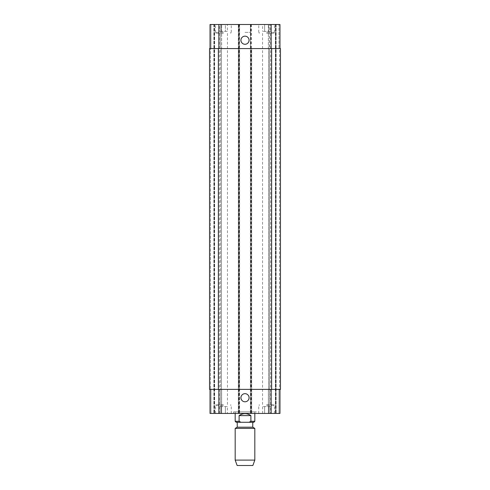 <?xml version="1.0" encoding="UTF-8"?>
<svg xmlns="http://www.w3.org/2000/svg" width="490" height="490" viewBox="0 0 490 490"><rect width="100%" height="100%" fill="white"/><g stroke="black" fill="none" stroke-linecap="round" stroke-linejoin="round"><path stroke-width="0.37" stroke-dasharray="2.45 1.84" d="M250.892 415.606C246.966 413.009 243.034 413.009 239.108 415.606L239.108 421.302L240.951 422.282L249.049 422.282L250.892 421.302L250.892 415.606L239.108 415.606M236.162 422.282L240.951 422.282M249.049 422.282L253.838 422.282M237.24 422.282L252.76 422.282M256.393 411.876L233.608 411.876L256.393 411.876L256.393 413.444L233.608 413.444L256.393 413.444M254.825 411.876L235.175 411.876L254.825 411.876L254.825 413.444M237.24 427.194L252.76 427.194M235.175 428.389L254.825 428.389M235.175 460.104L254.825 460.104M237.142 465.5L252.858 465.5M240.939 397.727A4.061 4.061 0 0 0 247.027 401.249A4.061 4.061 0 0 0 247.027 394.211A4.061 4.061 0 0 0 240.939 397.727M240.939 40.217A4.061 4.061 0 0 0 247.027 43.733A4.061 4.061 0 0 0 247.027 36.701A4.061 4.061 0 0 0 240.939 40.217M223.391 33.338L216.023 33.338L223.391 33.338M223.391 24.5L215.533 24.5L223.391 24.5M266.609 24.5L274.467 24.5L266.609 24.5M266.609 33.338L273.977 33.338L266.609 33.338M270.578 31.372L262.64 31.372L270.578 31.372L270.578 24.5L268.594 24.5L268.594 31.372L268.594 24.5L264.625 24.5L264.625 31.372L264.625 24.5L262.64 24.5L262.64 31.372M262.64 24.5L270.578 24.5M227.36 31.372L219.422 31.372L227.36 31.372L227.36 24.5L225.376 24.5L225.376 31.372L225.376 24.5L221.407 24.5L221.407 31.372L221.407 24.5L219.422 24.5L219.422 31.372M219.422 24.5L227.36 24.5M266.609 32.358L274.467 32.358L266.609 32.358M223.391 32.358L215.533 32.358L223.391 32.358M210.032 48.565L210.032 24.5L210.032 48.565L218.877 48.565L210.032 48.565L210.032 24.5L251.676 24.5L250.402 24.5L250.402 48.565L279.968 48.565L278.982 48.565L278.982 24.5L279.968 24.5L276.133 24.5L278.982 24.5L278.982 48.565L279.968 48.565L279.968 24.5L250.402 24.5L250.402 413.444L279.968 413.444L268.373 413.444L279.968 413.444L279.968 389.379L250.402 389.379L250.402 413.444L210.032 413.444L221.627 413.444L210.032 413.444L210.032 389.379L218.877 389.379L210.032 389.379L211.019 389.379L210.032 389.379L210.032 413.444L210.032 389.379M275.741 24.5L276.133 24.5L275.349 24.5L275.741 24.5L275.741 413.444L275.741 24.5M269.359 24.5L275.349 24.5L268.373 24.5L269.359 24.5L269.359 48.565L268.373 48.565L268.373 24.5L268.373 48.565L269.555 48.565L269.359 24.5M245 24.5L239.108 24.5L245 24.5M223.391 404.605L216.023 404.605L223.391 404.605M223.391 413.444L215.533 413.444L223.391 413.444M266.609 404.605L273.977 404.605L266.609 404.605M266.609 413.444L274.467 413.444L266.609 413.444M270.578 406.571L262.64 406.571L270.578 406.571L270.578 413.444L268.594 413.444L270.578 413.444M268.594 413.444L268.594 406.571L268.594 413.444L264.625 413.444L268.594 413.444M264.625 413.444L264.625 406.571L264.625 413.444L262.64 413.444L264.625 413.444M262.64 413.444L262.64 406.571M227.36 406.571L219.422 406.571L227.36 406.571L227.36 413.444L225.376 413.444L227.36 413.444M225.376 413.444L225.376 406.571L225.376 413.444L221.407 413.444L225.376 413.444M221.407 413.444L221.407 406.571L221.407 413.444L219.422 413.444L221.407 413.444M219.422 413.444L219.422 406.571M266.609 405.585L274.467 405.585L266.609 405.585M223.391 405.585L215.533 405.585L223.391 405.585M245 32.358L250.892 32.358L245 32.358M221.627 389.379L221.627 413.444L221.627 389.379L220.641 389.379L221.627 389.379M279.968 48.565L279.968 24.5L279.968 48.565L218.877 48.565L239.598 48.565L239.598 389.379L218.877 389.379L279.968 389.379L279.968 413.444L279.968 389.379L278.982 389.379L279.968 389.379M238.618 413.444L238.618 389.379L209.542 389.379L211.019 389.379L209.542 389.379L209.542 48.565L238.618 48.565L238.618 389.379L239.598 389.379L239.598 413.444L239.598 24.5L239.598 48.565L238.618 48.565L238.618 24.5M239.304 24.5L239.304 389.379L238.324 389.379L238.324 413.444L238.324 24.5L238.324 48.565L251.676 48.565L251.676 413.444L251.676 389.379L238.324 389.379L238.324 48.565L251.676 48.565L251.676 389.379L239.304 389.379L239.304 413.444M268.373 389.379L268.373 413.444L268.373 389.379L269.359 389.379L268.373 389.379M220.445 389.379L221.425 389.379L220.445 389.379L220.445 48.565L221.627 48.565L221.627 24.5L221.627 48.565L220.445 48.565L220.445 389.379M279.478 389.379L280.458 389.379L279.478 389.379L279.478 48.565L280.458 48.565L278.982 48.565L279.478 48.565L279.478 389.379M269.359 389.379L268.575 389.379L269.555 389.379L269.359 413.444L269.359 389.379M251.382 24.5L251.382 389.379L250.402 389.379L250.402 48.565L280.458 48.565L280.458 389.379L251.382 389.379L251.382 413.444M210.522 48.565L211.019 48.565L210.522 48.565L210.522 389.379L210.522 48.565M268.575 48.565L269.555 48.565L268.575 48.565L268.575 389.379L268.575 48.565M280.458 48.565L280.458 389.379L280.458 48.565M209.542 48.565L209.542 389.379L209.542 48.565M214.259 24.5L214.259 413.444L214.259 24.5M221.425 48.565L221.425 389.379L221.425 48.565M235.175 421.302L239.108 421.302M250.892 421.302L254.825 421.302M211.019 389.379L211.019 413.444L211.019 389.379M220.641 389.379L220.641 413.444L220.641 389.379M218.877 389.379L218.877 413.444M250.696 24.5L250.696 413.444M271.123 389.379L271.123 413.444M278.982 389.379L278.982 413.444L278.982 389.379M211.019 48.565L211.019 24.5L211.019 48.565M220.641 48.565L220.641 24.5L220.641 48.565M218.877 48.565L218.877 24.5M271.123 48.565L271.123 24.5M276.133 24.5L276.133 413.444L276.133 24.5M275.349 24.5L275.349 413.444L275.349 24.5M269.555 48.565L269.555 389.379L269.555 48.565M271.619 48.565L271.619 389.379M250.794 24.5L250.794 413.444M251.284 24.5L251.284 413.444M238.716 24.5L238.716 413.444M239.206 24.5L239.206 413.444M218.381 48.565L218.381 389.379M213.867 24.5L213.867 413.444L213.867 24.5M214.651 24.5L214.651 413.444L214.651 24.5M233.608 413.444L233.608 411.876M235.175 411.876L235.175 413.444M216.023 32.358L216.023 33.338M230.759 32.358L230.759 33.338M259.241 32.358L259.241 33.338M273.977 32.358L273.977 33.338M274.467 32.358L274.467 24.5M258.751 32.358L258.751 24.5M231.249 32.358L231.249 24.5M215.533 32.358L215.533 24.5M216.023 404.605L216.023 405.585M230.759 404.605L230.759 405.585M219.33 33.338L219.33 404.605M227.452 33.338L227.452 404.605M259.241 404.605L259.241 405.585M273.977 404.605L273.977 405.585M262.548 33.338L262.548 404.605M270.67 33.338L270.67 404.605M274.467 413.444L274.467 405.585M258.751 413.444L258.751 405.585M231.249 413.444L231.249 405.585M215.533 413.444L215.533 405.585M239.108 24.5L239.108 32.358M250.892 24.5L250.892 32.358"/><path stroke-width="0.73" d="M239.108 415.606C243.034 413.009 246.966 413.009 250.892 415.606L250.892 421.302L249.049 422.282L240.951 422.282L239.108 421.302L239.108 415.606L250.892 415.606M240.951 422.282L236.162 422.282L235.175 421.302L239.108 421.302M254.825 413.444L254.825 421.302L253.838 422.282L249.049 422.282M237.24 427.194L252.76 427.194L252.76 422.282L237.24 422.282L237.24 427.194L235.175 428.389L235.175 460.104L254.825 460.104L254.825 428.389L235.175 428.389M252.76 427.194L254.825 428.389M254.825 460.104L252.858 465.5L237.142 465.5L235.175 460.104M240.939 397.727A4.061 4.061 0 0 1 247.027 394.211A4.061 4.061 0 0 1 247.027 401.249A4.061 4.061 0 0 1 240.939 397.727M240.939 40.217A4.061 4.061 0 0 1 247.027 36.701A4.061 4.061 0 0 1 247.027 43.733A4.061 4.061 0 0 1 240.939 40.217M279.968 48.565L279.968 24.5L210.032 24.5L210.032 48.565M279.968 389.379L279.968 413.444L210.032 413.444L210.032 389.379M271.619 389.379L280.458 389.379L280.458 48.565L209.542 48.565L209.542 389.379L271.619 389.379L271.619 48.565M254.825 421.302L250.892 421.302M218.877 389.379L218.877 413.444M271.123 389.379L271.123 413.444M218.877 48.565L218.877 24.5M271.123 48.565L271.123 24.5M218.381 48.565L218.381 389.379M235.175 413.444L235.175 421.302"/></g></svg>
